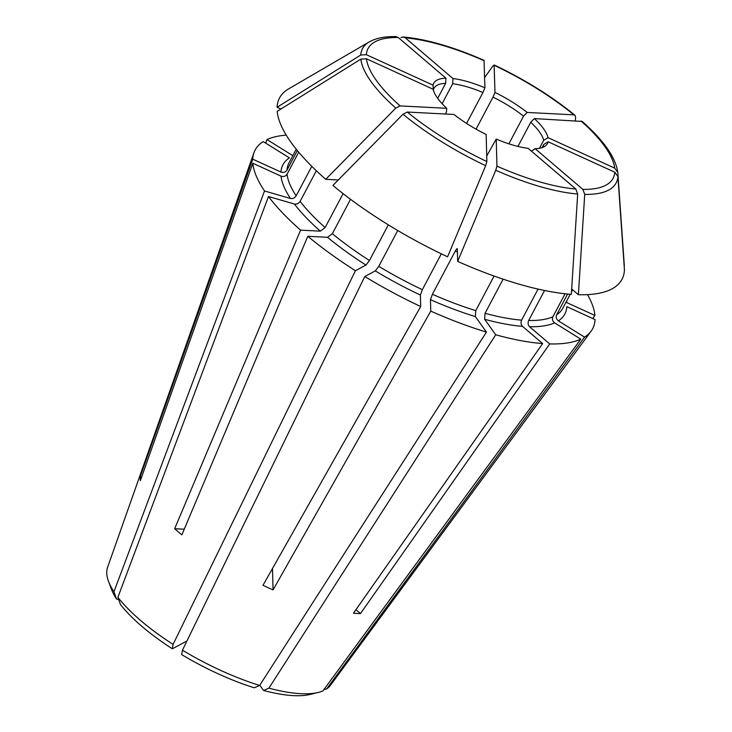 <?xml version="1.0" encoding="UTF-8"?>
<svg xmlns="http://www.w3.org/2000/svg" width="732" height="732" viewBox="0 0 732 732"><rect width="100%" height="100%" fill="white"/><g stroke="black" fill="none" stroke-linecap="round" stroke-linejoin="round"><path stroke-width="1.1" d="M565.067 293.77L552.88 316.791C551.946 319.198 552.532 321.22 554.627 322.876L580.805 339.163L322.931 690.926A126.224 40.681 -152.1 0 1 318.31 692.426L310.066 694.448A119.49 38.503 -152.1 0 1 263.557 690.459L259.805 685.216M318.31 692.426A126.224 40.681 -152.1 0 1 268.909 688.144L263.557 690.459M355.935 609.683L360.501 613.581A141.066 45.457 27.9 0 1 353.455 613.215L542.668 343.564A190.951 61.534 -152.1 0 1 495.71 334.789L268.909 688.144M580.805 339.163A190.951 61.534 -152.1 0 1 549.714 343.921L360.501 613.581M567.611 294.035L556.631 314.769C555.698 317.176 556.283 319.207 558.379 320.854A159.503 51.405 -152.1 0 0 566.842 306.681L595.061 319.564A190.951 61.534 -152.1 0 1 591.081 331.221L330.416 685.372A126.224 40.681 -152.1 0 1 326.682 688.904L323.892 689.599M591.081 331.221A190.951 61.534 -152.1 0 1 584.557 337.141L326.682 688.904M587.512 294.621A190.951 61.534 -152.1 0 1 594.951 315.474L592.737 318.502M292.827 155.651L266.979 139.574L265.707 143.133M266.979 139.574A190.951 61.534 -152.1 0 1 286.221 135.1M311.786 166.338L296.176 195.81C294.731 197.988 292.837 198.875 290.485 198.5L264.536 190.979L113.945 591.74L116.516 598.986A119.49 38.503 -152.1 0 1 111.484 589.306L108.519 581.354A126.224 40.681 -152.1 0 1 107.558 567.373L253.949 152.723A190.951 61.534 -152.1 0 1 263.227 141.596L289.405 157.874A159.503 51.405 -152.1 0 0 280.942 172.057L252.732 159.173A190.951 61.534 -152.1 0 1 253.949 152.723M116.516 598.986L118.73 599.636M113.945 591.74A126.224 40.681 -152.1 0 1 108.519 581.354M264.536 190.979A190.951 61.534 -152.1 0 1 252.833 163.254L140.352 480.649A141.066 45.457 27.9 0 1 140.251 476.559L252.732 159.173M172.359 648.808A119.49 38.503 -152.1 0 1 120.469 604.531L117.898 597.275A126.224 40.681 -152.1 0 0 173.081 644.38L172.359 648.808L186.925 640.976M184.254 529.199L174.674 528.705L300.605 230.141A190.951 61.534 -152.1 0 1 268.488 196.515L117.898 597.275M388.335 224.834L369.45 260.51L365.954 265.075L355.441 270.721L173.081 644.38M355.441 270.721A190.951 61.534 -152.1 0 1 307.797 236.29L181.875 534.845A141.066 45.457 27.9 0 1 174.674 528.705M494.082 276.046L475.773 310.615L475.37 316.59L486.441 332.099L259.65 685.463L254.288 687.778A119.49 38.503 -152.1 0 1 181.701 654.618L182.433 650.19A126.224 40.681 -152.1 0 0 259.65 685.463M503.113 279.167L485.042 313.305L484.63 319.28L495.71 334.789M538.057 289.085L521.614 320.14C520.626 322.556 520.919 324.624 522.502 326.353L542.668 343.564M486.716 156.026L496.223 139.08A64.37 20.743 -152.1 0 0 528.129 148.331L575.8 189.012L577.676 194.026A670773.397 522050.898 92.9 0 1 571.335 294.356A193.76 62.44 -152.1 0 1 457.665 261.397L457.335 248.926C457.171 248.212 456.493 248.917 455.304 251.049L432.411 294.273L430.462 299.672L430.773 311.118L273.063 589.91L272.496 568.517M297.329 150.545L286.962 170.135C285.489 172.258 283.485 172.898 280.942 172.057M542.128 147.562L543.784 144.442L548.103 141.743L614.798 172.212L617.918 176.549A659500.048 614254.415 -1.5 0 1 624.442 269.971A193.76 62.44 -152.1 0 1 578.381 294.712L571.674 288.994M548.103 141.743A64.37 20.743 -152.1 0 1 544.434 146.583A64.37 20.743 -152.1 0 1 535.174 148.697L582.846 189.378L584.722 194.392A670773.397 522050.898 92.9 0 1 578.381 294.712M544.544 290.485L528.66 320.497C527.671 322.913 527.964 324.99 529.547 326.719L549.714 343.921M446.749 108.309L400.102 105.911A138.632 44.679 -152.1 0 1 366.439 58.77L433.134 89.231A64.37 20.743 -152.1 0 0 446.749 108.309L446.392 112.152L445.413 114.009M437.699 98.362L445.632 83.384A61.781 19.91 -152.1 0 0 433.975 88.297A61.781 19.91 -152.1 0 0 433.362 89.972L433.335 90.036M466.577 123.434L482.946 92.516A61.781 19.91 -152.1 0 0 452.678 83.741L442.119 103.688M508.877 143.829L523.554 116.114A61.781 19.91 -152.1 0 0 493.011 97.118L476.056 129.152M539.475 148.276L543.675 140.352A61.781 19.91 -152.1 0 0 530.755 122.262L517.945 146.437M543.784 144.442A61.781 19.91 -152.1 0 1 543.171 146.116A61.781 19.91 -152.1 0 1 542.055 147.635M535.174 148.697L531.441 151.158M530.755 122.262L534.378 118.584L582.205 121.439C603.699 140.434 615.557 157.371 617.79 172.23L617.817 172.468A659500.066 614254.433 -1.5 0 1 624.332 265.881L624.149 265.798M493.011 97.118L494.978 92.415L494.109 64.938C524.871 79.605 551.818 96.368 574.959 115.244M494.978 92.415A64.37 20.743 -152.1 0 1 527.177 112.444L573.833 114.842A138.632 44.679 -152.1 0 0 494.265 65.34L492.975 65.917A659500.066 111628.948 -65.5 0 0 484.639 77.555M452.678 83.741L452.998 78.562L405.327 37.881L403.231 36.984L400.971 37.561M298.72 152.21L287.063 174.225C285.599 176.339 283.595 176.979 281.042 176.147L252.833 163.254M366.439 58.77L360.83 59.127A659500.066 614254.433 178.5 0 0 277.19 111.365A193.76 62.44 -152.1 0 0 325.713 179.313L338.312 179.962M558.379 320.854L584.557 337.141M316.334 170.757L300.129 201.346C298.683 203.523 296.789 204.411 294.438 204.036L268.488 196.515M441.332 253.821L422.346 289.68L420.397 295.069L420.699 306.525L262.989 585.307A141.066 45.457 27.9 0 0 273.063 589.91M486.149 134.478L486.862 161.552L485.673 165.67A659500.03 111628.948 114.5 0 1 447.591 256.804A193.76 62.44 -152.1 0 1 332.904 185.452A670680.451 361435.092 130.5 0 1 403.003 114.247L407.294 112.051L453.95 114.448A64.37 20.743 -152.1 0 0 486.149 134.478M350.546 199.305L332.346 233.691L327.533 237.305L307.797 236.29M397.75 230.507L378.792 266.32L375.296 270.886L364.783 276.531L182.433 650.19M343.098 193.641L325.145 227.542L320.332 231.156L300.605 230.141M433.362 89.972L433.024 85.141L366.329 54.68L360.72 55.037A659500.021 614254.387 178.5 0 0 277.08 107.275L280.923 109.031M277.08 107.275A193.76 62.44 -152.1 0 1 288.609 88.883L369.23 41.925A143.499 46.244 -152.1 0 0 360.72 55.037M496.223 139.08L496.937 166.155L495.738 170.272A659500.048 111628.948 114.5 0 1 457.665 261.397M400.102 105.911L395.802 108.098A670680.451 361435.092 130.5 0 0 325.713 179.313M433.024 85.141A64.37 20.743 -152.1 0 1 445.953 78.196L398.29 37.515L395.966 36.609C384.803 36.362 375.9 38.137 369.23 41.925M445.632 83.384L445.953 78.196M452.998 78.562A64.37 20.743 -152.1 0 1 484.913 87.813L484.035 60.335C453.236 46.866 426.317 39.08 403.24 36.975M482.946 92.516L484.913 87.813M573.833 114.842L574.968 115.253L575.636 117.349A664610.808 358164.105 -49.5 0 1 575.325 120.689M523.554 116.114L527.177 112.444M534.378 118.584A64.37 20.743 -152.1 0 1 548.003 137.662L614.697 168.122L617.817 172.468M543.675 140.352L548.003 137.662M566.55 301.191A159.503 51.405 -152.1 0 1 566.742 302.591L594.951 315.474M420.699 306.525A190.951 61.534 -152.1 0 1 364.783 276.531M486.441 332.099A190.951 61.534 -152.1 0 1 430.773 311.118M141.587 477.173L140.251 476.559M570.219 294.264L562.871 308.145A155.01 49.95 -152.1 0 1 556.631 314.769M521.614 320.14A155.01 49.95 -152.1 0 1 485.042 313.305M457.418 251.982A155.01 49.95 -152.1 0 1 455.304 251.049M475.773 310.615A155.01 49.95 -152.1 0 1 432.411 294.273M286.962 170.135A155.01 49.95 -152.1 0 1 288.893 163.08L296.24 149.2M614.798 172.212A138.632 44.679 -152.1 0 1 582.846 189.378M552.88 316.791A155.01 49.95 -152.1 0 1 528.66 320.497M422.346 289.68A155.01 49.95 -152.1 0 1 378.792 266.32M369.45 260.51A155.01 49.95 -152.1 0 1 332.346 233.691M325.145 227.542A155.01 49.95 -152.1 0 1 300.129 201.346M296.176 195.81A155.01 49.95 -152.1 0 1 287.063 174.225M577.676 194.026A143.499 46.244 -152.1 0 1 495.738 170.272M485.673 165.67A143.499 46.244 -152.1 0 1 403.003 114.247M486.862 161.552A138.632 44.679 -152.1 0 1 407.294 112.051M395.802 108.098A143.499 46.244 -152.1 0 1 360.83 59.127M366.329 54.68A138.632 44.679 -152.1 0 1 398.29 37.515M405.327 37.881A138.632 44.679 -152.1 0 1 484.191 60.738M581.025 120.981A138.632 44.679 -152.1 0 1 614.697 168.122M575.8 189.012A138.632 44.679 -152.1 0 1 496.937 166.155M617.918 176.549A143.499 46.244 -152.1 0 1 584.722 194.392M320.332 231.156A159.503 51.405 -152.1 0 1 294.438 204.036M420.397 295.069A159.503 51.405 -152.1 0 1 375.296 270.886M475.37 316.59A159.503 51.405 -152.1 0 1 430.462 299.672M365.954 265.075A159.503 51.405 -152.1 0 1 327.533 237.305M290.485 198.5A159.503 51.405 -152.1 0 1 281.042 176.147M554.627 322.876A159.503 51.405 -152.1 0 1 529.547 326.719M522.502 326.353A159.503 51.405 -152.1 0 1 484.63 319.28M571.491 291.858L572.598 289.781"/></g></svg>

